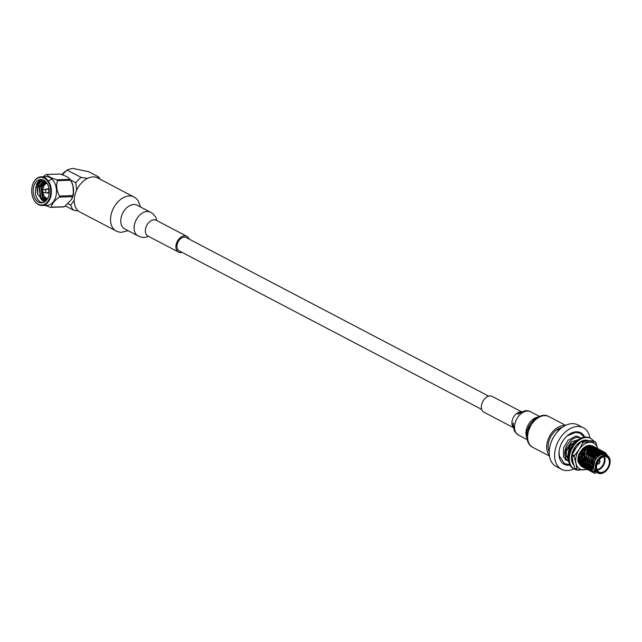 <?xml version="1.0" encoding="UTF-8"?>
<svg xmlns="http://www.w3.org/2000/svg" width="642" height="642" viewBox="0 0 642 642"><rect width="100%" height="100%" fill="white"/><g stroke="black" fill="none" stroke-linecap="round" stroke-linejoin="round"><path stroke-width="0.96" d="M481.757 409.46L179.182 250.845A7.511 5.096 -62.3 0 1 177.601 243.093A7.511 5.096 -62.3 0 1 184.302 237.139A7.511 5.096 -62.3 0 1 186.156 237.548L488.722 396.162M73.573 190.104L73.252 194.462M72.289 197.84L73.509 194.333L72.963 185.731M47.949 193.138A2.207 1.509 -92 0 0 48.118 193.146A2.207 1.509 -92 0 0 49.241 192.327M49.145 189.47A2.207 1.509 -92 0 0 47.965 188.74A2.207 1.509 -92 0 0 47.797 188.756M40.085 180.45L35.791 187.095L35.406 193.378C35.422 187.287 37.557 183.267 41.826 181.317L44.755 180.787M45.413 201.339L40.31 197.656L39.21 187.496L44.836 180.851M45.807 200.978L42.203 197.592L41.104 187.432L45.381 181.309M46.473 200.256L44.105 197.527L42.565 191.95M42.557 190.289L42.998 187.368L46.104 182.055M48.888 180.627L51.809 179.166M41.826 181.317C37.982 183.877 36.586 188.186 37.629 194.269L37.782 187.544L43.391 180.9L44.266 180.755M45.47 201.299L40.783 197.64L39.684 187.48L44.948 180.932M45.959 200.834L42.677 197.575L41.578 187.416L45.55 181.469M46.657 200.023L43.792 195.778M44.475 184.736L46.296 182.288M43.279 201.588L40.655 198.53L39.627 196.195M43.15 186.838L45.759 181.678M37.629 194.269L44.972 201.692M42.516 179.656L36.393 184.719A11.733 8.041 -92 0 1 41.834 179.511M35.406 193.378A11.733 8.041 -92 0 0 42.637 202.768M47.235 183.628A11.733 8.041 -92 0 0 40.807 179.455A11.733 8.041 -92 0 0 33.175 191.452A11.733 8.041 -92 0 0 41.618 202.904A11.733 8.041 -92 0 0 48.632 196.003A11.733 8.041 -92 0 0 47.235 183.628M72.706 195.601A16.62 11.396 88 0 1 72.458 196.669L59.337 197.118A16.62 11.396 -92 0 0 59.586 196.059L72.706 195.601C74.191 190.417 73.477 185.289 70.556 180.217L57.435 180.675A16.62 11.396 -92 0 0 57.178 180.233A16.62 11.396 -92 0 0 56.913 179.808L70.042 179.351A16.62 11.396 88 0 1 70.419 179.985A16.62 11.396 88 0 1 70.556 180.217M64.441 206.716A16.62 11.396 88 0 1 63.678 206.917L50.557 207.366A16.62 11.396 -92 0 0 51.312 207.173L64.441 206.716L71.591 199.373L72.458 196.669M70.042 179.351C68.863 177.505 65.476 175.731 59.866 174.022L46.746 174.472A16.62 11.396 -92 0 0 45.983 174.672L43.279 176.759M46.746 174.472C47.917 176.317 51.312 178.099 56.913 179.808M50.557 207.366L45.092 205.392M59.337 197.118C54.474 200.529 51.793 203.883 51.312 207.173M57.435 180.675C55.942 185.859 56.656 190.987 59.586 196.059M42.051 205.496L47.171 205.32A14.341 9.831 -92 0 0 55.75 196.885A14.341 9.831 -92 0 0 54.04 181.766A14.341 9.831 -92 0 0 46.184 176.654L41.064 176.831A14.341 9.831 88 0 1 51.384 190.826A14.341 9.831 88 0 1 42.051 205.496A14.341 9.831 88 0 1 34.195 200.392A14.341 9.831 88 0 1 32.469 196.3A14.341 9.831 88 0 1 32.445 196.219M34.09 200.095A13.875 9.51 -92 0 0 48.728 199.975A13.875 9.51 -92 0 0 45.582 179.03A13.875 9.51 -92 0 0 32.1 186.83A13.875 9.51 -92 0 0 32.421 196.139A13.875 9.51 -92 0 0 34.09 200.095M32.116 186.75A14.341 9.831 88 0 1 32.132 186.67A14.341 9.831 88 0 1 41.064 176.831M71.591 199.373L71.816 198.916A14.341 9.831 -92 0 0 71.214 181.349L70.419 179.985M46.826 192.72A2.207 1.509 -92 0 0 47.773 193.154A2.207 1.509 -92 0 0 49.097 191.862A2.207 1.509 -92 0 0 48.832 189.534A2.207 1.509 -92 0 0 47.62 188.748A2.207 1.509 -92 0 0 46.706 189.254M44.691 192.793L47.757 192.688A1.733 1.188 -92 0 0 48.8 191.669A1.733 1.188 -92 0 0 48.591 189.839A1.733 1.188 -92 0 0 47.636 189.221L44.571 189.326A1.733 1.188 88 0 1 45.815 191.019A1.733 1.188 88 0 1 44.691 192.793A1.733 1.188 88 0 1 44.314 192.72L42.436 191.894A0.794 0.546 -92 0 0 42.38 190.377A0.794 0.546 -92 0 0 42.436 191.894M42.38 190.377L44.194 189.422A1.733 1.188 88 0 1 44.571 189.326M97.119 177.657L98.411 176.807L88.604 171.663L72.53 168.373L67.867 169.665M62.467 174.873A21.114 14.325 117.7 0 1 67.249 170.13L81.117 177.401L87.577 178.348M65.46 205.97L73.541 210.207L78.26 210.945M61.865 174.664A17.454 11.837 -62.3 0 1 66.278 170.708L67.779 169.721M100.136 179.206A21.114 14.325 117.7 0 0 98.411 176.807M74.207 200.36L70.7 205.111L68.132 203.763M70.379 179.912L75.852 182.777L76.655 190.16M70.7 205.111A21.114 14.325 117.7 0 0 73.541 210.207M81.117 177.401A21.114 14.325 117.7 0 0 75.852 182.777M182.071 252.362A8.916 6.043 -62.3 0 1 178.532 252.097A8.916 6.043 -62.3 0 1 176.646 242.885A8.916 6.043 -62.3 0 1 184.607 235.823A8.916 6.043 -62.3 0 1 186.814 236.296A8.916 6.043 -62.3 0 1 189.045 239.065M128.103 230.695L121.161 232.396L117.622 231.722L79.881 212.037A19.244 13.049 -62.3 0 1 75.82 192.159A19.244 13.049 -62.3 0 1 92.994 176.919A19.244 13.049 -62.3 0 1 97.753 177.954L135.285 197.72L137.99 200.344L140.518 206.997M591.065 456.374A14.549 9.863 117.7 0 0 591.507 455.234M573.306 452.482L572.439 451.96L571.982 453.95A14.549 9.863 117.7 0 0 571.934 454.167A14.549 9.863 117.7 0 0 571.653 460.338L572.038 461.959A14.549 9.863 117.7 0 0 572.094 462.136A14.549 9.863 117.7 0 0 573.771 465.113M577.752 445.492L577.222 444.248L575.946 445.885A14.549 9.863 117.7 0 0 575.81 446.062A14.549 9.863 117.7 0 0 572.552 452.032M583.971 440.821L584.027 440.179L582.414 440.845A14.549 9.863 117.7 0 0 582.246 440.918A14.549 9.863 117.7 0 0 581.933 441.046M581.082 441.471A14.549 9.863 117.7 0 0 577.278 444.376M588.586 440.605A14.549 9.863 117.7 0 0 584.011 440.348M593.377 440.829A17.366 11.773 117.7 0 0 590.576 438.422A17.366 11.773 117.7 0 0 572.086 448.333A17.366 11.773 117.7 0 0 574.454 469.182A17.366 11.773 117.7 0 0 578.747 470.121A17.366 11.773 117.7 0 0 580.633 469.88M590.576 438.422L589.661 437.94A17.366 11.773 117.7 0 0 571.171 447.851A17.366 11.773 117.7 0 0 573.539 468.7L574.454 469.182M592.117 448.068L591.483 448.156L590.584 446.784M586.17 440.131L585.937 440.685M586.876 440.645L587.197 440.227M579.774 442.266L580.135 443.277M576.051 447.891L575.047 448.509L574.486 447.972M573.547 452.032L572.64 451.783M572.006 455.989L571.573 456.277M572.439 459.343L571.557 459.608M572.6 460.258L571.508 460.386M573.17 462.874L572.776 463.693M581.636 464.254L582.278 463.444L583.787 464.102L586.315 462.93M583.594 463.644L583.145 464.222M591.643 455.001L590.696 455.218L590.223 451.511L591.17 451.294L591.755 455.074M590.833 451.326L592.325 451.262M592.317 450.869L591.266 451.19M591.884 448.381L592.044 453.95L591.274 456.486A11.355 7.704 117.7 0 0 592.052 453.91M589.701 459.479L588.634 460.908A11.355 7.704 117.7 0 0 589.701 459.479M588.048 465.602A11.355 7.704 -62.3 0 1 580.849 465.683L578.763 455.322L578.458 457.898L580.328 451.551M585.327 446.631L590.134 446.463M590.359 446.591L590.969 447.041L592.454 454.929L591.828 456.775M587.968 462.24L590.142 459.704L587.984 462.088M586.298 463.283L580.577 464.07M580.849 465.683L578.241 462.272A11.733 7.953 117.7 0 1 579.012 453.934L582.214 449.207A11.355 7.704 -62.3 0 1 582.527 448.87A11.355 7.704 -62.3 0 1 594.452 448.437M583.409 465.041L586.298 463.596M591.788 456.759L592.622 454.335L592.55 447.667M592.462 447.442L591.844 446.238M578.458 457.898L580.199 463.652L581.668 464.888L588 464.126M589.693 462.874L591.78 460.563M593.457 457.634L592.397 446.639L582.767 448.622M590.311 446.583L592.245 454.825L591.619 456.663M589.95 459.608L588.024 461.758M586.307 463.043L580.529 464.022M578.546 456.205L578.554 456.173A10.224 6.934 117.7 0 0 581.668 464.888M594.5 448.525A11.355 7.704 -62.3 0 1 595.327 451.294M595.367 451.687A11.355 7.704 -62.3 0 1 594.933 456.245M594.492 457.65A11.355 7.704 -62.3 0 1 594.323 458.083M591.643 462.561A11.355 7.704 -62.3 0 1 588.12 465.554M597.903 452.827A14.686 9.959 117.7 0 0 597.638 448.822A14.686 9.959 117.7 0 0 589.974 442.242A14.686 9.959 117.7 0 0 579.132 449.464A14.686 9.959 117.7 0 0 575.946 463.267A14.686 9.959 117.7 0 0 583.602 469.848A14.686 9.959 117.7 0 0 586.652 469.214M591.314 467.408L588.754 467.938L586.106 467.328L583.096 463.171L585.047 453.332L592.381 448.108L594.837 448.614L597.477 452.586L597.59 455.218A14.686 9.959 117.7 0 0 597.606 455.082M581.668 441.086L583.795 442.194A16.66 11.299 117.7 0 0 583 442.723L580.882 441.608A16.66 11.299 117.7 0 1 581.668 441.086L593.112 440.685L595.23 441.8A16.66 11.299 117.7 0 1 595.792 442.282L597.638 448.822L598.553 454.873M572.207 454.6L574.325 455.716A16.66 11.299 117.7 0 0 574.092 456.719L571.974 455.611A16.66 11.299 117.7 0 1 572.207 454.6L576.075 447.859L580.882 441.608M577.423 469.8L575.296 468.684A16.66 11.299 117.7 0 1 574.734 468.203L576.861 469.318A16.66 11.299 117.7 0 0 577.423 469.8L588.858 469.406A16.66 11.299 117.7 0 0 589.653 468.877L591.266 466.951M574.734 468.203L572.889 461.662L571.974 455.611M576.861 469.318L575.946 463.267L574.092 456.719M583.795 442.194L595.23 441.8M574.325 455.716L579.132 449.464L583 442.723M561.557 427.853A15.488 10.505 117.7 0 0 557.168 429.923L558.468 430.605M562.023 427.508A15.488 10.505 117.7 0 0 550.571 437.058A15.488 10.505 117.7 0 0 549.231 451.912M565.939 451.446A15.488 10.505 117.7 0 0 570.987 442.161M577.808 443.863A15.488 10.505 -62.3 0 1 577.559 445.05M566.148 455.812L568.467 457.032M597.654 472.865A10.039 6.813 -62.3 0 1 593.978 462.954A10.039 6.813 -62.3 0 1 603.247 454.095A10.039 6.813 -62.3 0 1 606.802 455.411M607.709 455.916L603.071 453.565L599.042 455.202C594.524 458.797 592.606 463.251 593.288 468.556C591.852 463.5 593.031 458.765 596.843 454.343L602.34 451.832L605.141 452.417L607.966 456.109M599.179 473.499L592.438 470.843L591.9 461.622A11.733 7.953 -62.3 0 1 596.843 454.343M601.145 472.472A8.45 5.73 117.7 0 0 608.688 465.779A8.45 5.73 117.7 0 0 606.899 457.048A8.45 5.73 117.7 0 0 597.903 461.871A8.45 5.73 117.7 0 0 599.058 472.014A8.45 5.73 117.7 0 0 601.145 472.472M600.944 473.347A9.389 6.364 117.7 0 0 606.505 470.458A9.389 6.364 117.7 0 0 609.86 464.054A9.389 6.364 117.7 0 0 604.892 455.716A9.389 6.364 117.7 0 0 596.137 464.848A9.389 6.364 117.7 0 0 600.944 473.347M606.441 470.53A9.855 6.685 -62.3 0 1 606.377 470.594A9.855 6.685 -62.3 0 1 600.535 473.627A9.855 6.685 -62.3 0 1 598.095 473.098A9.855 6.685 -62.3 0 1 596.017 462.922A9.855 6.685 -62.3 0 1 604.812 455.114A9.855 6.685 -62.3 0 1 607.252 455.643A9.855 6.685 -62.3 0 1 609.9 463.869A9.855 6.685 -62.3 0 1 609.884 463.965M598.095 473.098L596.49 472.255A9.855 6.685 -62.3 0 1 594.412 462.079A9.855 6.685 -62.3 0 1 603.207 454.271A9.855 6.685 -62.3 0 1 605.647 454.801L607.252 455.643M591.9 461.622L593.754 457.642L602.132 451.727L604.941 452.313L607.741 455.94M595.214 473.274L593.192 472.648L589.789 467.922L592.052 456.751L600.431 450.836L603.239 451.422L605.647 454.022M593.786 472.416L591.491 471.758L588.096 467.039L590.359 455.86L598.737 449.946L601.538 450.532L604.146 453.589M592.927 471.549L589.797 470.867L586.395 466.148L588.658 454.977L597.044 449.055L599.845 449.641L602.75 453.605M592.269 470.546L588.104 469.976L584.702 465.257L586.965 454.087L595.343 448.172L598.151 448.75L601.289 453.966M591.755 469.358L589.404 469.775L586.403 469.085L583 464.367L585.263 453.196L593.649 447.281L596.45 447.859L599.484 452.385L599.668 454.416M591.386 467.93L587.711 468.885L584.702 468.195L581.307 463.476L583.57 452.305L591.948 446.391L594.757 446.968L597.854 451.888M597.903 452.233L597.871 455.066M591.226 466.14L586.01 467.994L583.008 467.304L579.606 462.585L581.869 451.414L590.255 445.5L593.056 446.086L596.089 450.612L596.033 455.074M595.969 455.379L595.591 456.799M589.693 465.129L584.316 467.103L581.524 466.525L578.209 462.152M590.728 446.896L591.065 448.333M591.113 448.67L589.886 455.756M588.241 458.709L581.082 464.166M573.202 451.944L574.815 448.293M579.084 443.766L577.495 444.898L579.405 443.365M589.196 446.567L589.372 447.442M589.412 447.787L588.192 454.873M586.547 457.826L579.782 463.163M587.566 445.989L587.534 450.676M583.193 458.966L579.06 461.911M569.253 452.634L571.693 446.078L575.449 441.969M586.05 446.326L586.09 446.976M579.02 460.129L578.602 460.386M568.419 458.244L567.729 456.358L569.992 445.187L578.763 439.264M568.451 459.544L566.445 456.759A11.733 7.953 -62.3 0 1 566.501 448.894L571.404 441.816L577.969 439.81M595.543 473.403L593.401 472.753L589.998 468.034L592.261 456.863L600.639 450.949L603.448 451.527L605.855 454.127M593.906 472.52L591.699 471.862L588.297 467.143L590.56 455.972L598.946 450.058L601.747 450.636L604.323 453.613M593.023 471.661L590.006 470.971L586.603 466.252L588.866 455.082L597.245 449.167L600.053 449.745L602.918 453.581M592.341 470.674L588.305 470.08L584.902 465.362L587.165 454.191L595.551 448.276L598.352 448.862L601.474 453.902M591.804 469.519L589.613 469.88L586.611 469.198L583.209 464.479L585.472 453.3L593.85 447.386L596.659 447.972L599.692 452.498L599.877 454.376M591.426 468.122L587.912 468.989L584.918 468.307L581.516 463.588L583.771 452.409L592.157 446.495L594.965 447.081L597.991 451.607L598.103 454.945M591.226 466.381L589.982 467.103M589.829 467.183L586.218 468.098L583.217 467.416L579.814 462.697L582.077 451.527L590.455 445.612L593.264 446.19L596.298 450.716L596.298 454.817L596.201 451.92L593.136 447.731L595.776 451.695L595.768 455.33M596.274 455.001L595.928 456.47M589.693 465.386L584.517 467.216L581.516 466.525M590.969 447.121L591.25 448.285M591.298 448.614L590.094 455.868M588.449 458.821L581.459 464.23M573.418 452L574.991 448.453M577.583 445.107L578.956 443.927M589.364 446.559L589.549 447.394M589.597 447.723L589.693 448.87M589.693 449.328L588.393 454.977M586.748 457.931L579.886 463.299M572.375 458.926A13.121 8.9 -62.3 0 1 571.524 459.343L571.492 458.829M587.743 445.973L587.855 446.503M587.903 446.832L587.992 447.988M587.992 448.437L587.815 450.403M583.113 459.359L579.132 462.071M569.871 450.756L571.894 446.182L574.285 443.229M586.242 446.262L583.281 456.253L578.643 460.595M568.419 457.931L567.937 456.47L570.2 445.299L578.586 439.377M584.589 447.097L584.469 448.301M579.477 457.81L578.434 458.701M568.451 459.471L566.236 455.579L566.501 448.894M568.579 460.739L567.745 460.771A13.121 8.9 -62.3 0 1 566.156 447.065A13.121 8.9 -62.3 0 1 577.583 437.395A13.121 8.9 -62.3 0 1 580.825 438.101A13.121 8.9 -62.3 0 1 580.858 438.117M584.645 447.057A13.121 8.9 -62.3 0 1 584.445 448.597M581.941 455.042A13.121 8.9 -62.3 0 1 578.45 459.166M582.318 449.095L580.191 454.215L578.594 456.438M568.435 459.199L566.445 456.759M568.587 460.812A13.121 8.9 -62.3 0 1 568.17 460.755M567.327 460.547A13.121 8.9 -62.3 0 1 566.34 460.137A13.121 8.9 -62.3 0 1 565.45 459.568L567.745 460.771M579.999 432.435A17.791 12.07 -62.3 0 1 582.511 434.931M566.99 464.535A17.791 12.07 -62.3 0 1 563.507 463.893M569.968 465.097A17.791 12.07 -62.3 0 1 564.174 464.278A17.791 12.07 -62.3 0 1 560.418 445.893A17.791 12.07 -62.3 0 1 576.291 431.801A17.791 12.07 -62.3 0 1 580.697 432.756A17.791 12.07 -62.3 0 1 584.661 437.058M585.648 440.131A17.791 12.07 -62.3 0 1 585.745 440.693M573.458 463.973A17.791 12.07 -62.3 0 1 573.057 464.158M573.852 468.869A23.465 15.914 -62.3 0 1 561.541 469.302A23.465 15.914 -62.3 0 1 556.582 445.058A23.465 15.914 -62.3 0 1 577.527 426.473A23.465 15.914 -62.3 0 1 583.329 427.733A23.465 15.914 -62.3 0 1 589.974 438.109M589.773 446.655A23.465 15.914 -62.3 0 1 589.629 447.378M589.549 447.739A23.465 15.914 -62.3 0 1 589.412 448.325M589.027 449.745A23.465 15.914 -62.3 0 1 587.253 454.432M585.729 457.345A23.465 15.914 -62.3 0 1 580.569 464.038M561.541 469.302L556.141 466.469A23.465 15.914 -62.3 0 1 549.833 446.88A23.465 15.914 -62.3 0 1 558.227 430.862A23.465 15.914 -62.3 0 1 572.126 423.64A23.465 15.914 -62.3 0 1 577.928 424.908L583.329 427.733M549.833 446.88L549.921 446.455A22.374 15.175 -62.3 0 1 557.93 431.175L558.227 430.862M595.656 455.796L601.289 452.779L604.258 453.605M592.109 470.233L590.303 466.951L592.261 457.112L599.596 451.896L602.044 452.393L603.448 453.549M592.237 470.498L588.61 466.06L590.56 456.221L597.895 451.005L600.35 451.511L602.389 453.661M591.964 469.92L589.926 469.334L586.908 465.169L588.866 455.33L596.201 450.114L598.649 450.62L601.161 454.014M591.635 468.989L588.224 468.443L585.215 464.278L587.165 454.44L594.5 449.223L596.956 449.729L599.7 454.408M591.362 467.769L589.179 468.162L586.106 467.328M594.837 448.614L597.903 452.803L598.047 454.969M591.226 466.18L587.486 467.272L584.83 466.662L581.395 462.28L583.353 452.441L590.68 447.225L593.136 447.731M596.274 454.993L596.017 456.382M589.693 465.201L585.785 466.381L583.137 465.771L580.127 461.614L582.077 451.775L589.412 446.551L591.868 447.057L594.508 451.029L593.585 457.698M591.932 460.643L590.175 462.665M587.992 464.31L584.092 465.49L581.443 464.88L578.314 460.186M589.966 446.551L590.897 448.381M590.993 448.718L591.234 451.88M591.154 452.546L590.207 455.892L588.915 455.25M586.507 461.133L580.24 463.701M588.85 446.615L589.196 447.49M589.292 447.827L589.508 448.967M589.549 449.408L589.533 450.989M589.46 451.655L588.497 455.034M584.814 460.25L579.517 462.794M573.619 451.896L575.152 448.445M577.68 445.331L578.217 444.874M587.286 446.021L587.502 446.607M587.599 446.936L587.815 448.076M587.855 448.517L587.839 450.098M587.759 450.764L586.619 454.552M585.456 456.639L578.972 461.694M572.407 459.11L571.532 456.671M585.977 446.359L583.506 456.125L578.586 460.338L581.917 456.406M570.634 448.935L572.857 445.083M584.477 447.169L584.413 448.63M583.418 452.337L581.804 455.234L578.434 458.581M568.531 456.31L568.242 455.387L570.2 445.548L577.254 440.348M582.535 448.862L580.191 454.215M593.288 468.556L595.23 458.669L602.565 453.453L604.002 453.573M591.354 464.078L593.529 457.778L600.864 452.562L604.09 453.581M592.229 470.474L589.878 466.726L591.836 456.887L599.171 451.671L601.618 452.177L603.199 453.557M592.189 470.393L591.194 470L588.184 465.835L590.142 455.997L597.469 450.78L599.925 451.286L602.1 453.717M591.884 469.711L589.5 469.109L586.491 464.944L588.441 455.106L595.776 449.89L598.232 450.395L600.824 454.151M591.555 468.716L587.807 468.219L584.79 464.054L586.748 454.215L594.075 448.999L596.53 449.504L599.307 454.496M591.226 465.707L589.813 466.437M589.741 466.469L587.061 467.047L584.413 466.437M595.688 455.756L595.343 457.056A7.977 5.409 117.7 0 0 593.722 459.263M591.483 463.299L588.12 465.546M588.04 465.578L586.812 465.972M586.547 466.028L582.711 465.546L579.702 461.389L581.652 451.551L588.987 446.334L591.442 446.84L593.962 450.275M594.043 450.628L593.16 457.473M591.507 460.426L590.319 461.879M588.008 463.821L583.666 465.265L582.302 465.129M592.125 448.918L592.261 449.384M592.349 449.737L591.467 456.59M589.813 459.536L588.048 461.558M589.404 446.166L590.568 448.493M590.656 448.846L589.765 455.7M588.112 458.645L580.047 463.492M588.2 445.965L588.425 446.391M588.553 446.663L588.866 447.602M588.955 447.956L589.123 449.183M589.147 449.665L589.035 451.43M588.891 452.209L588.072 454.809M586.419 457.754L579.365 462.537M573.129 451.92L574.734 448.204M586.973 446.078L587.269 450.957M583.273 458.589L578.859 461.381M572.295 459.383L571.476 457.794M585.624 446.495L585.568 450.066M581.572 457.698L578.522 459.945M569.293 452.498L571.468 446.214L575.039 442.394M584.051 447.482L581.379 455.009L578.45 458.051M568.475 456.911L567.817 455.162L569.775 445.323L577.575 440.099M571.524 459.351L572.439 459.327M557.168 429.923L559.23 429.851M593.641 459.463A8.45 5.73 -62.3 0 1 595.471 456.919A8.45 5.73 -62.3 0 1 600.471 454.319M604.355 456.631A8.45 5.73 -62.3 0 1 603.713 464.92A8.45 5.73 -62.3 0 1 597.269 470.161M597.084 463.829A2.159 1.461 117.7 0 0 597.333 464.006A2.159 1.461 117.7 0 0 597.871 464.126A2.159 1.461 117.7 0 0 599.797 462.417A2.159 1.461 117.7 0 0 599.339 460.186A2.159 1.461 117.7 0 0 599.05 460.081M597.004 469.559A7.977 5.409 117.7 0 0 603.127 464.607A7.977 5.409 117.7 0 0 603.721 456.751M597.301 463.989A2.159 1.461 117.7 0 0 597.806 464.094A2.159 1.461 117.7 0 0 599.724 462.409A2.159 1.461 117.7 0 0 599.307 460.17M597.245 463.363A1.693 1.148 117.7 0 0 597.493 463.564A1.693 1.148 117.7 0 0 597.911 463.652A1.693 1.148 117.7 0 0 599.419 462.312A1.693 1.148 117.7 0 0 599.058 460.571A1.693 1.148 117.7 0 0 598.753 460.483M588.489 455.026L587.518 454.512A1.693 1.148 117.7 0 0 586.507 454.616M585.464 456.759A1.693 1.148 117.7 0 0 585.648 457.232M521.577 411.787L492.27 396.427A8.916 6.043 117.7 0 0 482.776 401.515A8.916 6.043 117.7 0 0 483.988 412.22L513.295 427.58M564.968 425.662A17.366 11.773 117.7 0 0 549.448 436.464A17.366 11.773 117.7 0 0 549.392 455.379M42.805 192.054A7.744 5.313 -92 0 0 44.065 195.922A7.744 5.313 -92 0 0 47.564 198.627M47.035 183.307A7.744 5.313 -92 0 0 42.741 190.192M42.974 188.435A8.21 5.634 88 0 1 46.818 182.986L45.141 184.005L43.423 186.525L42.613 190.257M47.372 198.964A8.21 5.634 88 0 1 44.17 196.211M178.532 252.097L147.989 236.079A8.916 6.043 -62.3 0 1 146.103 226.867A8.916 6.043 -62.3 0 1 154.056 219.805A8.916 6.043 -62.3 0 1 156.263 220.286L155.516 219.981M148.463 236.336L145.02 237.46L141.304 237.251L138.038 235.895A13.378 9.068 -62.3 0 1 135.213 222.084A13.378 9.068 -62.3 0 1 147.146 211.483A13.378 9.068 -62.3 0 1 150.453 212.205L152.94 213.738L155.845 217.341L156.744 220.535M138.038 235.895L124.7 228.905A13.378 9.068 -62.3 0 1 121.876 215.094A13.378 9.068 -62.3 0 1 133.809 204.493A13.378 9.068 -62.3 0 1 137.115 205.215L137.083 205.199M116.202 231.072A19.244 13.049 -62.3 0 1 112.133 211.202A19.244 13.049 -62.3 0 1 129.307 195.954A19.244 13.049 -62.3 0 1 134.066 196.99M521.216 411.971A8.916 6.043 117.7 0 0 513.319 417.525A8.916 6.043 117.7 0 0 513.239 427.187M522.997 412.533C523.984 411.658 517.917 413.384 517.853 414.483C517.58 413.769 520.108 412.493 525.429 410.647C528.149 410.728 529.875 411.097 530.597 411.755A13.137 8.908 117.7 0 0 516.609 419.25A13.137 8.908 117.7 0 0 518.399 435.027L514.555 431.408C513.038 425.983 512.653 423.174 513.391 422.99C512.525 423.648 514.555 429.642 514.715 428.326M537.33 417.228A13.137 8.908 117.7 0 0 528.045 425.245A13.137 8.908 117.7 0 0 526.729 437.443M532.756 447.322C532.226 447.073 528.567 445.708 526.905 438.823L526.905 432.804C527.379 427.901 530.22 423.118 535.428 418.472C545.588 412.284 548.573 417.067 548.886 416.57A17.366 11.773 117.7 0 0 530.388 426.481A17.366 11.773 117.7 0 0 532.756 447.322L549.496 456.093M42.669 191.998L44.001 196.147L47.364 198.972M186.814 236.296L156.263 220.286M147.307 235.638L147.989 236.079M150.453 212.205L137.115 205.215M567.143 435.934L575.673 432.339L580.376 433.374L584.18 437.114M568.603 460.948L563.499 457.152L563.556 447.972L568.018 440.26L575.802 436.087L579.87 437.603M569.743 464.664L564.495 463.668L559.262 455.924L559.07 451.326M572.921 463.941L573.394 463.757M584.501 451.358L585.713 446.455M585.528 440.709L585.4 440.147M574.662 448.14L574.173 447.771M590.921 455.202L592.253 455.475M580.825 438.101L577.182 436.191M566.34 460.137L565 459.439M603.319 453.067L603.745 453.284M601.618 452.177L602.044 452.393M591.194 470L591.619 470.217M599.925 451.286L600.35 451.511M589.5 469.109L589.926 469.334M598.232 450.395L598.649 450.62M587.807 468.219L588.224 468.443M596.53 449.504L596.956 449.729M582.711 465.546L583.137 465.771M591.442 446.84L591.868 447.057M587.013 458.067L592.213 460.796M590.616 456.141L593.778 457.802M518.399 435.027L527.058 439.561M530.597 411.755L539.256 416.289M538.67 417.469L535.789 418.6L530.34 423.969L527.186 431.665L527.692 438.414M548.886 416.57L565.618 425.341"/></g></svg>
